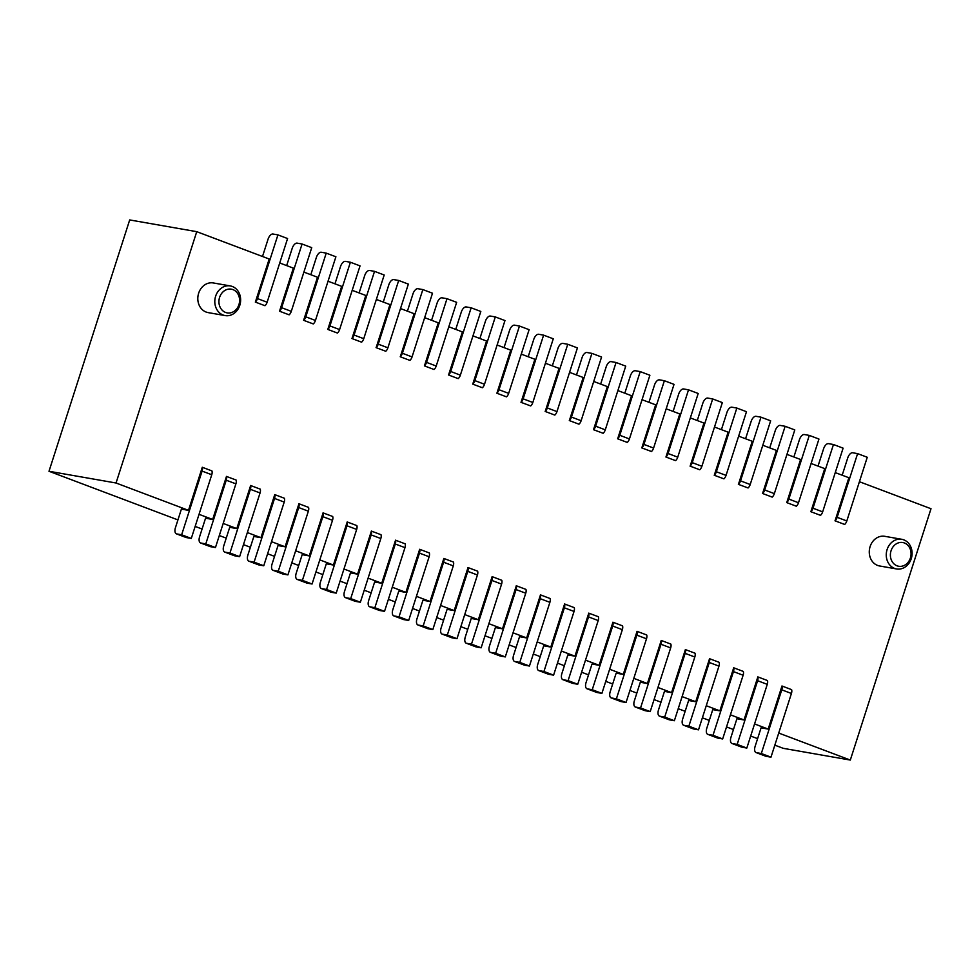 <?xml version="1.0" encoding="UTF-8"?>
<svg xmlns="http://www.w3.org/2000/svg" width="980" height="980" viewBox="0 0 980 980"><rect width="100%" height="100%" fill="white"/><g stroke="black" fill="none" stroke-linecap="round" stroke-linejoin="round"><path stroke-width="1.47" d="M911.253 558.686A15.055 12.85 99.9 0 0 901.772 539.294A15.055 12.85 99.9 0 0 887.096 549.572A15.055 12.85 99.9 0 0 896.577 568.951A15.055 12.85 99.9 0 0 911.253 558.686M891.053 550.748A12.042 10.278 -80.1 0 1 904.381 542.969A12.042 10.278 -80.1 0 1 910.383 558.037A12.042 10.278 99.9 0 1 897.043 565.815A12.042 10.278 99.9 0 1 891.053 550.748M901.772 539.294L884.769 536.317A15.055 12.85 99.9 0 0 870.105 546.595A15.055 12.85 99.9 0 0 879.587 565.975L896.577 568.951M49 471.27L129.691 219.936L196.747 231.672L116.044 483.005L49 471.27L177.931 519.915M195.155 526.419L202.076 529.029M219.312 535.533L226.233 538.143M243.469 544.647L250.39 547.257M267.614 553.761L274.535 556.37M291.771 562.875L298.692 565.485M315.928 571.989L322.849 574.599M340.072 581.103L347.006 583.713M364.229 590.217L371.151 592.827M388.386 599.331L395.308 601.941M412.531 608.445L419.465 611.055M436.688 617.559L443.609 620.168M460.845 626.673L467.766 629.283M484.99 635.787L491.923 638.397M509.147 644.901L516.068 647.511M533.304 654.015L540.225 656.625M557.449 663.129L564.382 665.739M581.606 672.243L588.527 674.853M605.763 681.357L612.684 683.967M629.92 690.471L636.841 693.081M654.064 699.585L660.986 702.195M678.221 708.699L685.143 711.308M702.378 717.813L709.3 720.423M726.523 726.927L733.457 729.537M750.68 736.041L757.601 738.651M774.837 745.155L783.253 748.328L850.309 760.064L931 508.73L859.411 481.719M198.646 293.228A15.055 12.85 -80.1 0 1 213.309 282.951L230.312 285.927A15.055 12.85 -80.1 0 1 239.794 305.319A15.055 12.85 99.9 0 1 225.118 315.585L208.128 312.608A15.055 12.85 -80.1 0 1 198.646 293.228M225.118 315.585A15.055 12.85 99.9 0 1 215.637 296.205A15.055 12.85 -80.1 0 1 230.312 285.927M219.594 297.381A12.042 10.278 -80.1 0 1 232.922 289.602A12.042 10.278 -80.1 0 1 238.924 304.67A12.042 10.278 99.9 0 1 225.584 312.449A12.042 10.278 99.9 0 1 219.594 297.381M264.968 305.711L255.315 302.073M267.136 302.232L257.471 298.582L277.928 234.894L287.581 238.544L267.136 302.232A4.814 2.475 110.7 0 1 265.004 305.687M257.471 298.582A4.814 2.475 110.7 0 1 255.351 302.036M277.928 234.894L272.979 234.024A6.015 3.099 -69.3 0 0 268.055 239.206L262.505 256.478M302.073 244.008L311.738 247.658L291.293 311.346L281.628 307.696L302.073 244.008L297.136 243.138A6.015 3.099 -69.3 0 0 292.212 248.32L286.662 265.592M289.125 314.825L279.459 311.187M291.293 311.346A4.814 2.475 110.7 0 1 289.161 314.801M281.628 307.696A4.814 2.475 110.7 0 1 279.496 311.15M326.23 253.122L335.895 256.772L315.438 320.46L305.785 316.81L326.23 253.122L321.281 252.252A6.015 3.099 -69.3 0 0 316.369 257.434L310.819 274.706M313.282 323.939L303.616 320.301M315.438 320.46A4.814 2.475 110.7 0 1 313.318 323.915M305.785 316.81A4.814 2.475 110.7 0 1 303.653 320.264L317.508 277.242L303.886 272.097M350.387 262.236L360.04 265.886L339.595 329.574L329.929 325.924L350.387 262.236L345.438 261.366A6.015 3.099 -69.3 0 0 340.513 266.548L334.964 283.82M337.438 333.053L327.773 329.415M339.595 329.574A4.814 2.475 110.7 0 1 337.475 333.029M329.929 325.924A4.814 2.475 110.7 0 1 327.81 329.378L341.665 286.356L328.043 281.211M374.532 271.35L384.197 275L363.752 338.688L354.086 335.038L374.532 271.35L369.595 270.48A6.015 3.099 -69.3 0 0 364.67 275.662L359.121 292.934M361.583 342.167L351.93 338.529M363.752 338.688A4.814 2.475 110.7 0 1 361.62 342.143M354.086 335.038A4.814 2.475 110.7 0 1 351.967 338.492M398.688 280.464L408.354 284.114L387.896 347.802L378.243 344.151L398.688 280.464L393.752 279.594A6.015 3.099 -69.3 0 0 388.827 284.776L383.278 302.048M387.896 347.802A4.814 2.475 110.7 0 1 385.777 351.257L376.075 347.643M378.243 344.151A4.814 2.475 110.7 0 1 376.112 347.606M422.846 289.578L432.499 293.228L412.053 356.916L402.388 353.266L422.846 289.578L417.897 288.708A6.015 3.099 -69.3 0 0 412.972 293.89L407.423 311.162M409.897 360.395L400.232 356.757M412.053 356.916A4.814 2.475 110.7 0 1 409.934 360.371M402.388 353.266A4.814 2.475 110.7 0 1 400.269 356.72M446.99 298.692L456.656 302.342L436.21 366.03L426.545 362.38L446.99 298.692L442.054 297.822A6.015 3.099 -69.3 0 0 437.129 302.992L431.58 320.276M434.042 369.509L424.389 365.871A4.814 2.475 110.7 0 0 426.545 362.38M436.21 366.03A4.814 2.475 110.7 0 1 434.079 369.485M471.147 307.806L480.813 311.456L460.367 375.144L450.702 371.494L471.147 307.806L466.211 306.936A6.015 3.099 -69.3 0 0 461.286 312.106L455.737 329.39M458.199 378.623L448.534 374.985M460.367 375.144A4.814 2.475 110.7 0 1 458.236 378.599M450.702 371.494A4.814 2.475 110.7 0 1 448.571 374.948L462.425 331.926L448.803 326.781M495.304 316.92L504.97 320.57L484.512 384.258L474.859 380.608L495.304 316.92L490.355 316.05A6.015 3.099 -69.3 0 0 485.431 321.22L479.882 338.504M482.356 387.737L472.691 384.099M484.512 384.258A4.814 2.475 110.7 0 1 482.393 387.713M474.859 380.608A4.814 2.475 110.7 0 1 472.728 384.062M519.461 326.034L529.114 329.684L508.669 393.372L499.004 389.721L519.461 326.034L514.512 325.164A6.015 3.099 -69.3 0 0 509.588 330.334L504.038 347.618M506.501 396.851L496.848 393.213M508.669 393.372A4.814 2.475 110.7 0 1 506.538 396.827M499.004 389.721A4.814 2.475 110.7 0 1 496.885 393.176M543.606 335.148L553.271 338.798L532.826 402.486L523.161 398.836L543.606 335.148L538.669 334.278A6.015 3.099 -69.3 0 0 533.745 339.448L528.196 356.732M532.826 402.486A4.814 2.475 110.7 0 1 530.695 405.941L520.993 402.327M523.161 398.836A4.814 2.475 110.7 0 1 521.029 402.29L534.884 359.268L521.274 354.123M567.763 344.262L577.428 347.912L556.971 411.6L547.318 407.95L567.763 344.262L562.814 343.392A6.015 3.099 -69.3 0 0 557.89 348.562L552.34 365.846M554.815 415.079L545.149 411.441M556.971 411.6A4.814 2.475 110.7 0 1 554.851 415.055M547.318 407.95A4.814 2.475 110.7 0 1 545.186 411.404M591.92 353.376L601.573 357.026L581.128 420.714L571.463 417.064L591.92 353.376L586.971 352.506A6.015 3.099 -69.3 0 0 582.047 357.676L576.497 374.96M578.96 424.193L569.307 420.555A4.814 2.475 110.7 0 0 571.463 417.064M581.128 420.714A4.814 2.475 110.7 0 1 578.996 424.168M616.065 362.49L625.73 366.14L605.285 429.828L595.62 426.178L616.065 362.49L611.128 361.62A6.015 3.099 -69.3 0 0 606.204 366.79L600.654 384.074M605.285 429.828A4.814 2.475 110.7 0 1 603.153 433.283L593.451 429.669M595.62 426.178A4.814 2.475 110.7 0 1 593.488 429.632M640.222 371.604L649.887 375.254L629.43 438.942L619.777 435.291L640.222 371.604L635.273 370.734A6.015 3.099 -69.3 0 0 630.361 375.904L624.811 393.188M627.274 442.421L617.608 438.783M629.43 438.942A4.814 2.475 110.7 0 1 627.31 442.397M619.777 435.291A4.814 2.475 110.7 0 1 617.645 438.746M664.379 380.718L674.032 384.368L653.587 448.056L643.921 444.406L664.379 380.718L659.43 379.848A6.015 3.099 -69.3 0 0 654.505 385.018L648.956 402.302M653.587 448.056A4.814 2.475 110.7 0 1 651.467 451.511L641.765 447.897M643.921 444.406A4.814 2.475 110.7 0 1 641.802 447.86M688.524 389.832L698.189 393.482L677.744 457.17L668.078 453.52L688.524 389.832L683.587 388.962A6.015 3.099 -69.3 0 0 678.662 394.132L673.113 411.416M675.575 460.649L665.922 457.011M677.744 457.17A4.814 2.475 110.7 0 1 675.612 460.625M668.078 453.52A4.814 2.475 110.7 0 1 665.959 456.974L679.802 413.94L666.192 408.807M712.681 398.946L722.346 402.596L701.888 466.284L692.235 462.634L712.681 398.946L707.744 398.076A6.015 3.099 -69.3 0 0 702.819 403.246L697.27 420.53M699.732 469.763L690.067 466.125M701.888 466.284A4.814 2.475 110.7 0 1 699.769 469.738M692.235 462.634A4.814 2.475 110.7 0 1 690.104 466.088M736.838 408.06L746.49 411.71L726.045 475.398L716.38 471.748L736.838 408.06L731.889 407.19A6.015 3.099 -69.3 0 0 726.964 412.36L721.415 429.644M726.045 475.398A4.814 2.475 110.7 0 1 723.926 478.853L714.224 475.239M716.38 471.748A4.814 2.475 110.7 0 1 714.261 475.202M760.982 417.174L770.648 420.812L750.202 484.512L740.537 480.862L760.982 417.174L756.045 416.304A6.015 3.099 -69.3 0 0 751.121 421.474L745.572 438.758M750.202 484.512A4.814 2.475 110.7 0 1 748.071 487.966L738.381 484.353M740.537 480.862A4.814 2.475 110.7 0 1 738.418 484.316M785.139 426.288L794.805 429.926L774.347 493.626L764.694 489.976L785.139 426.288L780.202 425.418A6.015 3.099 -69.3 0 0 775.278 430.588L769.729 447.872M772.191 497.105L762.526 493.467M774.347 493.626A4.814 2.475 110.7 0 1 772.228 497.081M764.694 489.976A4.814 2.475 110.7 0 1 762.562 493.43M809.296 435.402L818.949 439.04L798.504 502.74L788.851 499.09L809.296 435.402L804.347 434.532A6.015 3.099 -69.3 0 0 799.423 439.702L793.874 456.986M796.348 506.219L786.683 502.581A4.814 2.475 110.7 0 0 788.851 499.09M798.504 502.74A4.814 2.475 110.7 0 1 796.385 506.195M833.453 444.516L843.106 448.154L822.661 511.854L812.996 508.204L833.453 444.516L828.504 443.646A6.015 3.099 -69.3 0 0 823.58 448.816L818.031 466.1M820.493 515.333L810.84 511.695M822.661 511.854A4.814 2.475 110.7 0 1 820.53 515.309M812.996 508.204A4.814 2.475 110.7 0 1 810.877 511.658L824.731 468.624L811.109 463.491M857.598 453.63L867.263 457.268L846.818 520.968L837.153 517.317L857.598 453.63L852.661 452.76A6.015 3.099 -69.3 0 0 847.737 457.93L842.188 475.214M844.65 524.447L834.985 520.797M846.818 520.968A4.814 2.475 110.7 0 1 844.687 524.423M837.153 517.317A4.814 2.475 110.7 0 1 835.021 520.772M202.272 467.264L211.937 470.915M202.088 471.098L211.754 474.737L191.296 538.437L181.643 534.786L202.088 471.098A4.814 2.475 -69.3 0 0 202.284 467.301L188.503 510.347L116.044 483.005M211.754 474.737A4.814 2.475 -69.3 0 0 211.95 470.951M191.296 538.437L186.359 537.567A6.015 3.099 110.7 0 1 186.065 537.493A6.015 3.099 110.7 0 1 185.796 537.359M188.503 510.347L181.398 509.11L175.445 527.669A6.015 3.099 -69.3 0 0 176.4 533.843A6.015 3.099 -69.3 0 0 176.694 533.916L181.643 534.786M761.08 727.834L755.115 746.405A6.015 3.099 -69.3 0 0 756.082 752.579A6.015 3.099 -69.3 0 0 756.376 752.652L761.313 753.522L781.77 689.834A4.814 2.475 -69.3 0 0 781.967 686.037L768.185 729.083L761.08 727.834M781.77 689.834L791.423 693.473L770.978 757.173L766.029 756.303A6.015 3.099 110.7 0 1 765.748 756.217A6.015 3.099 110.7 0 1 765.466 756.095M770.978 757.173L761.313 753.522M781.954 686L791.607 689.651A4.814 2.475 -69.3 0 1 791.423 693.473M730.406 714.824L744.028 719.969L736.923 718.72L730.958 737.291A6.015 3.099 -69.3 0 0 731.925 743.465A6.015 3.099 -69.3 0 0 732.219 743.538L737.168 744.408L757.614 680.72A4.814 2.475 -69.3 0 0 757.81 676.923M757.614 680.72L767.267 684.359L746.821 748.058L741.885 747.189A6.015 3.099 110.7 0 1 741.591 747.103A6.015 3.099 110.7 0 1 741.321 746.981M746.821 748.058L737.168 744.408M757.797 676.886L767.463 680.537A4.814 2.475 -69.3 0 1 767.267 684.359M706.261 705.71L719.871 710.855L712.766 709.606L706.813 728.177A6.015 3.099 -69.3 0 0 707.768 734.351A6.015 3.099 -69.3 0 0 708.062 734.424L713.011 735.294L733.457 671.606A4.814 2.475 -69.3 0 0 733.653 667.809M733.457 671.606L743.122 675.245L722.664 738.945L717.728 738.075A6.015 3.099 110.7 0 1 717.433 737.989A6.015 3.099 110.7 0 1 717.164 737.867M722.664 738.945L713.011 735.294M733.64 667.772L743.306 671.423M743.122 675.245A4.814 2.475 -69.3 0 0 743.318 671.459M682.105 696.596L695.727 701.741L688.622 700.492L682.656 719.063A6.015 3.099 -69.3 0 0 683.624 725.237A6.015 3.099 -69.3 0 0 683.918 725.31L688.854 726.18L709.3 662.492A4.814 2.475 -69.3 0 0 709.508 658.695L719.149 662.308M709.3 662.492L718.965 666.13L698.52 729.831L693.571 728.961A6.015 3.099 110.7 0 1 693.277 728.875A6.015 3.099 110.7 0 1 693.007 728.753M698.52 729.831L688.854 726.18M718.965 666.13A4.814 2.475 -69.3 0 0 719.161 662.345M657.948 687.482L671.57 692.627L664.465 691.378L658.499 709.949A6.015 3.099 -69.3 0 0 659.467 716.123A6.015 3.099 -69.3 0 0 659.761 716.196L664.697 717.066L685.155 653.378A4.814 2.475 -69.3 0 0 685.351 649.581L695.004 653.195M685.155 653.378L694.808 657.017L674.363 720.717L669.426 719.847A6.015 3.099 110.7 0 1 669.132 719.761A6.015 3.099 110.7 0 1 668.862 719.639M674.363 720.717L664.697 717.066M694.808 657.017A4.814 2.475 -69.3 0 0 695.016 653.231M633.803 678.368L647.413 683.513L640.308 682.264L634.354 700.835A6.015 3.099 -69.3 0 0 635.31 707.009A6.015 3.099 -69.3 0 0 635.604 707.082L640.553 707.952L660.998 644.264A4.814 2.475 -69.3 0 0 661.194 640.467M660.998 644.264L670.663 647.903L650.206 711.603L645.269 710.733A6.015 3.099 110.7 0 1 644.975 710.647A6.015 3.099 110.7 0 1 644.705 710.524M650.206 711.603L640.553 707.952M661.182 640.43L670.847 644.081A4.814 2.475 -69.3 0 1 670.663 647.903M616.163 673.15L610.197 691.721A6.015 3.099 -69.3 0 0 611.165 697.895A6.015 3.099 -69.3 0 0 611.447 697.968L616.396 698.838L636.841 635.15A4.814 2.475 -69.3 0 0 637.049 631.353L623.268 674.399L616.163 673.15M636.841 635.15L646.506 638.789L626.061 702.489L621.112 701.619A6.015 3.099 110.7 0 1 620.818 701.533A6.015 3.099 110.7 0 1 620.548 701.411M626.061 702.489L616.396 698.838M637.024 631.316L646.69 634.967A4.814 2.475 -69.3 0 1 646.506 638.789M585.489 660.14L599.111 665.285L592.006 664.036L586.04 682.607A6.015 3.099 -69.3 0 0 587.008 688.781A6.015 3.099 -69.3 0 0 587.302 688.854L592.239 689.724L612.696 626.036A4.814 2.475 -69.3 0 0 612.892 622.239M612.696 626.036L622.349 629.675L601.904 693.375L596.955 692.505A6.015 3.099 110.7 0 1 596.673 692.419A6.015 3.099 110.7 0 1 596.404 692.297M601.904 693.375L592.239 689.724M612.88 622.202L622.533 625.852M622.349 629.675A4.814 2.475 -69.3 0 0 622.557 625.889M561.344 651.026L574.954 656.171L567.849 654.922L561.895 673.493A6.015 3.099 -69.3 0 0 562.851 679.667A6.015 3.099 -69.3 0 0 563.145 679.74L568.094 680.61L588.539 616.922A4.814 2.475 -69.3 0 0 588.735 613.125L598.388 616.739M588.539 616.922L598.204 620.561L577.747 684.261L572.81 683.391A6.015 3.099 110.7 0 1 572.516 683.305A6.015 3.099 110.7 0 1 572.246 683.183M577.747 684.261L568.094 680.61M598.204 620.561A4.814 2.475 -69.3 0 0 598.4 616.775M543.692 645.808L537.738 664.379A6.015 3.099 -69.3 0 0 538.706 670.553A6.015 3.099 -69.3 0 0 538.988 670.626L543.937 671.496L564.382 607.808A4.814 2.475 -69.3 0 0 564.59 604.011L550.809 647.057L543.692 645.808M564.382 607.808L574.047 611.447L553.602 675.147L548.653 674.277A6.015 3.099 110.7 0 1 548.359 674.191A6.015 3.099 110.7 0 1 548.09 674.069M553.602 675.147L543.937 671.496M564.566 603.974L574.231 607.625M574.047 611.447A4.814 2.475 -69.3 0 0 574.243 607.661M513.03 632.798L526.652 637.943L519.547 636.694L513.581 655.265A6.015 3.099 -69.3 0 0 514.549 661.439A6.015 3.099 -69.3 0 0 514.843 661.512L519.78 662.382L540.237 598.694A4.814 2.475 -69.3 0 0 540.433 594.897M540.237 598.694L549.89 602.332L529.445 666.033L524.496 665.163A6.015 3.099 110.7 0 1 524.214 665.077A6.015 3.099 110.7 0 1 523.933 664.955M529.445 666.033L519.78 662.382M540.421 594.86L550.074 598.51A4.814 2.475 -69.3 0 1 549.89 602.332M488.873 623.684L502.495 628.829L495.39 627.58L489.437 646.151A6.015 3.099 -69.3 0 0 490.392 652.325A6.015 3.099 -69.3 0 0 490.686 652.398L495.635 653.268L516.08 589.58A4.814 2.475 -69.3 0 0 516.276 585.783M516.08 589.58L525.745 593.219L505.288 656.918L500.351 656.049A6.015 3.099 110.7 0 1 500.057 655.963A6.015 3.099 110.7 0 1 499.788 655.841M505.288 656.918L495.635 653.268M516.264 585.746L525.929 589.397A4.814 2.475 -69.3 0 1 525.745 593.219M471.233 618.466L465.28 637.037A6.015 3.099 -69.3 0 0 466.247 643.211A6.015 3.099 -69.3 0 0 466.529 643.284L471.478 644.154L491.923 580.466A4.814 2.475 -69.3 0 0 492.119 576.669L478.35 619.715L471.233 618.466M491.923 580.466L501.589 584.105L481.143 647.805L476.194 646.935A6.015 3.099 110.7 0 1 475.9 646.849A6.015 3.099 110.7 0 1 475.631 646.727M481.143 647.805L471.478 644.154M492.107 576.632L501.772 580.283M501.589 584.105A4.814 2.475 -69.3 0 0 501.785 580.319M440.571 605.456L454.193 610.601L447.088 609.352L441.123 627.923A6.015 3.099 -69.3 0 0 442.09 634.097A6.015 3.099 -69.3 0 0 442.384 634.17L447.321 635.04L467.779 571.352A4.814 2.475 -69.3 0 0 467.975 567.555L477.615 571.168M467.779 571.352L477.432 574.99L456.986 638.691L452.037 637.821A6.015 3.099 110.7 0 1 451.755 637.735A6.015 3.099 110.7 0 1 451.474 637.613M456.986 638.691L447.321 635.04M477.432 574.99A4.814 2.475 -69.3 0 0 477.627 571.205M416.414 596.342L430.036 601.487L422.931 600.238L416.966 618.809A6.015 3.099 -69.3 0 0 417.933 624.983A6.015 3.099 -69.3 0 0 418.227 625.056L423.176 625.926L443.622 562.238A4.814 2.475 -69.3 0 0 443.818 558.441L453.471 562.055M443.622 562.238L453.287 565.877L432.829 629.577L427.893 628.707A6.015 3.099 110.7 0 1 427.599 628.621A6.015 3.099 110.7 0 1 427.329 628.499M432.829 629.577L423.176 625.926M453.287 565.877A4.814 2.475 -69.3 0 0 453.483 562.091M398.774 591.124L392.821 609.695A6.015 3.099 -69.3 0 0 393.776 615.869A6.015 3.099 -69.3 0 0 394.07 615.942L399.019 616.812L419.465 553.124A4.814 2.475 -69.3 0 0 419.661 549.327L405.879 592.373L398.774 591.124M419.465 553.124L429.13 556.763L408.685 620.463L403.736 619.593A6.015 3.099 110.7 0 1 403.442 619.519A6.015 3.099 110.7 0 1 403.172 619.385M408.685 620.463L399.019 616.812M419.648 549.29L429.314 552.941A4.814 2.475 -69.3 0 1 429.13 556.763M368.113 578.127L381.735 583.259L374.63 582.01L368.664 600.581A6.015 3.099 -69.3 0 0 369.632 606.755A6.015 3.099 -69.3 0 0 369.926 606.828L374.862 607.698L395.308 544.01A4.814 2.475 -69.3 0 0 395.516 540.213M395.308 544.01L404.973 547.649L384.527 611.349L379.579 610.479A6.015 3.099 110.7 0 1 379.285 610.405A6.015 3.099 110.7 0 1 379.015 610.271M384.527 611.349L374.862 607.698M395.504 540.176L405.157 543.827A4.814 2.475 -69.3 0 1 404.973 547.649M343.955 569.013L357.577 574.145L350.473 572.896L344.507 591.467A6.015 3.099 -69.3 0 0 345.474 597.641A6.015 3.099 -69.3 0 0 345.769 597.714L350.705 598.584L371.163 534.896A4.814 2.475 -69.3 0 0 371.359 531.099M371.163 534.896L380.816 538.535L360.371 602.235L355.434 601.365A6.015 3.099 110.7 0 1 355.14 601.291A6.015 3.099 110.7 0 1 354.87 601.157M360.371 602.235L350.705 598.584M371.346 531.062L381.012 534.713M380.816 538.535A4.814 2.475 -69.3 0 0 381.024 534.749M326.316 563.782L320.362 582.353A6.015 3.099 -69.3 0 0 321.318 588.527A6.015 3.099 -69.3 0 0 321.612 588.6L326.56 589.47L347.006 525.782A4.814 2.475 -69.3 0 0 347.202 521.985L333.421 565.031L326.316 563.782M347.006 525.782L356.671 529.421L336.214 593.121L331.277 592.251A6.015 3.099 110.7 0 1 330.983 592.177A6.015 3.099 110.7 0 1 330.713 592.043M336.214 593.121L326.56 589.47M347.19 521.948L356.855 525.599M356.671 529.421A4.814 2.475 -69.3 0 0 356.867 525.635M295.654 550.785L309.276 555.917L302.171 554.668L296.205 573.239A6.015 3.099 -69.3 0 0 297.173 579.413A6.015 3.099 -69.3 0 0 297.467 579.486L302.404 580.356L322.849 516.668A4.814 2.475 -69.3 0 0 323.057 512.871L332.698 516.485M322.849 516.668L332.514 520.307L312.069 584.007L307.12 583.137A6.015 3.099 110.7 0 1 306.826 583.063A6.015 3.099 110.7 0 1 306.556 582.929M312.069 584.007L302.404 580.356M332.514 520.307A4.814 2.475 -69.3 0 0 332.71 516.521M271.497 541.671L285.119 546.803L278.014 545.554L272.048 564.125A6.015 3.099 -69.3 0 0 273.016 570.299A6.015 3.099 -69.3 0 0 273.31 570.372L278.247 571.242L298.704 507.554A4.814 2.475 -69.3 0 0 298.9 503.757M298.704 507.554L308.357 511.193L287.912 574.893L282.975 574.023A6.015 3.099 110.7 0 1 282.681 573.949A6.015 3.099 110.7 0 1 282.411 573.815M287.912 574.893L278.247 571.242M298.888 503.72L308.541 507.371M308.357 511.193A4.814 2.475 -69.3 0 0 308.565 507.407M253.857 536.44L247.903 555.011A6.015 3.099 -69.3 0 0 248.859 561.185A6.015 3.099 -69.3 0 0 249.153 561.258L254.102 562.128L274.547 498.44A4.814 2.475 -69.3 0 0 274.743 494.643L260.962 537.689L253.857 536.44M274.547 498.44L284.212 502.079L263.755 565.779L258.818 564.909A6.015 3.099 110.7 0 1 258.524 564.835A6.015 3.099 110.7 0 1 258.255 564.701M263.755 565.779L254.102 562.128M274.731 494.606L284.396 498.257A4.814 2.475 -69.3 0 1 284.212 502.079M223.195 523.442L236.817 528.575L229.712 527.326L223.746 545.897A6.015 3.099 -69.3 0 0 224.714 552.071A6.015 3.099 -69.3 0 0 224.996 552.144L229.945 553.014L250.39 489.326A4.814 2.475 -69.3 0 0 250.598 485.529M250.39 489.326L260.055 492.965L239.61 556.665L234.661 555.795A6.015 3.099 110.7 0 1 234.367 555.721A6.015 3.099 110.7 0 1 234.097 555.587M239.61 556.665L229.945 553.014M250.574 485.492L260.239 489.143M260.055 492.965A4.814 2.475 -69.3 0 0 260.251 489.179M199.038 514.329L212.66 519.461L205.555 518.212L199.589 536.783A6.015 3.099 -69.3 0 0 200.557 542.957A6.015 3.099 -69.3 0 0 200.851 543.03L205.788 543.9L226.245 480.212A4.814 2.475 -69.3 0 0 226.441 476.415L236.082 480.029M226.245 480.212L235.898 483.851L215.453 547.551L210.504 546.681A6.015 3.099 110.7 0 1 210.222 546.607A6.015 3.099 110.7 0 1 209.941 546.473M215.453 547.551L205.788 543.9M235.898 483.851A4.814 2.475 -69.3 0 0 236.107 480.065M255.376 302.061L269.206 259.014L196.747 231.672M279.533 311.175L293.351 268.128L279.741 262.983M351.991 338.517L365.81 295.47L352.2 290.325M376.149 347.63L389.966 304.584L376.345 299.439M400.305 356.745L414.124 313.698L400.502 308.553M424.45 365.859L438.281 322.812L424.659 317.667M472.764 384.087L486.582 341.04L472.96 335.895M496.909 393.201L510.739 350.154L497.117 345.009M545.223 411.429L559.041 368.382L545.419 363.237M569.368 420.543L583.198 377.496L569.576 372.351M593.525 429.657L607.343 386.598L593.733 381.465M617.682 438.771L631.5 395.712L617.878 390.579M641.827 447.885L655.657 404.826L642.035 399.693M690.141 466.113L703.958 423.054L690.337 417.921M714.298 475.227L728.115 432.168L714.494 427.035M738.442 484.341L752.26 441.282L738.651 436.149M762.599 493.455L776.417 450.396L762.795 445.263M786.756 502.569L800.574 459.51L786.952 454.377M835.058 520.797L848.876 477.738L835.266 472.605M744.028 719.969L757.846 676.923M719.871 710.855L733.702 667.809M695.727 701.741L709.545 658.695M671.57 692.627L685.388 649.581M647.413 683.513L661.243 640.467M599.111 665.285L612.929 622.239M574.954 656.171L588.784 613.125M526.652 637.943L540.47 594.897M502.495 628.829L516.313 585.783M454.193 610.601L468.011 567.555M430.036 601.487L443.854 558.441M381.735 583.259L395.553 540.213M357.577 574.145L371.396 531.099M309.276 555.917L323.094 512.871M285.119 546.803L298.937 503.757M236.817 528.575L250.635 485.529M212.66 519.461L226.478 476.415M247.352 532.557L260.962 537.689M319.811 559.899L333.421 565.031M392.27 587.228L405.879 592.373M464.728 614.57L478.35 619.715M537.187 641.912L550.809 647.057M609.646 669.254L623.268 674.399M754.563 723.938L768.185 729.083M850.309 760.064L778.72 733.052M186.359 537.567L176.694 533.916M766.029 756.303L756.376 752.652M741.885 747.189L732.219 743.538M717.728 738.075L708.062 734.424M693.571 728.961L683.918 725.31M669.426 719.847L659.761 716.196M645.269 710.733L635.604 707.082M621.112 701.619L611.447 697.968M596.955 692.505L587.302 688.854M572.81 683.391L563.145 679.74M548.653 674.277L538.988 670.626M524.496 665.163L514.843 661.512M500.351 656.049L490.686 652.398M476.194 646.935L466.529 643.284M452.037 637.821L442.384 634.17M427.893 628.707L418.227 625.056M403.736 619.593L394.07 615.942M379.579 610.479L369.926 606.828M355.434 601.365L345.769 597.714M331.277 592.251L321.612 588.6M307.12 583.137L297.467 579.486M282.975 574.023L273.31 570.372M258.818 564.909L249.153 561.258M234.661 555.795L224.996 552.144M210.504 546.681L200.851 543.03M176.4 533.843L186.065 537.493M756.082 752.579L765.748 756.217M731.925 743.465L741.591 747.103M707.768 734.351L717.433 737.989M683.624 725.237L693.277 728.875M659.467 716.123L669.132 719.761M635.31 707.009L644.975 710.647M611.165 697.895L620.818 701.533M587.008 688.781L596.673 692.419M562.851 679.667L572.516 683.305M538.706 670.553L548.359 674.191M514.549 661.439L524.214 665.077M490.392 652.325L500.057 655.963M466.247 643.211L475.9 646.849M442.09 634.097L451.755 637.735M417.933 624.983L427.599 628.621M393.776 615.869L403.442 619.519M369.632 606.755L379.285 610.405M345.474 597.641L355.14 601.291M321.318 588.527L330.983 592.177M297.173 579.413L306.826 583.063M273.016 570.299L282.681 573.949M248.859 561.185L258.524 564.835M224.714 552.071L234.367 555.721M200.557 542.957L210.222 546.607"/></g></svg>
